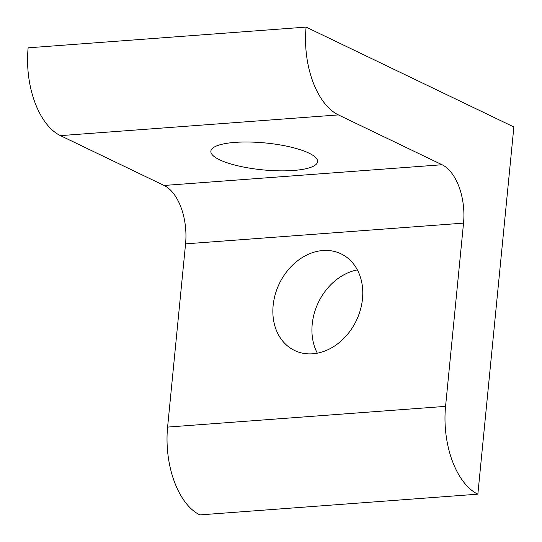 <?xml version="1.0" encoding="UTF-8"?>
<svg xmlns="http://www.w3.org/2000/svg" width="542" height="542" viewBox="0 0 542 542"><rect width="100%" height="100%" fill="white"/><g stroke="black" fill="none" stroke-linecap="round" stroke-linejoin="round"><path stroke-width="0.81" d="M362.49 298.825A53.617 42.71 115.7 0 1 294.591 350.484A53.617 42.71 115.7 0 1 273.141 305.485A53.617 42.71 115.7 0 1 341.047 253.832A53.617 42.71 115.7 0 1 362.49 298.825M357.361 269.902A53.617 42.71 -64.3 0 0 312.206 324.265A53.617 42.71 -64.3 0 0 317.327 353.188M308.906 153.101A53.617 13.516 5.6 0 1 317.592 161.665A53.617 13.516 5.6 0 1 278.839 170.832A53.617 13.516 5.6 0 1 219.557 159.761A53.617 13.516 5.6 0 1 210.872 151.198A53.617 13.516 5.6 0 1 249.625 142.031A53.617 13.516 5.6 0 1 308.906 153.101M477.854 494.175A71.679 39.39 -94.3 0 1 445.565 406.364L463.532 223.128A47.662 26.192 85.7 0 0 442.062 164.741L338.398 114.911A71.679 39.39 -94.3 0 1 306.108 27.1L513.863 126.963L477.854 494.175L199.89 514.9A71.679 39.39 85.7 0 1 167.6 427.089L445.565 406.364M306.108 27.1L28.137 47.825A71.679 39.39 85.7 0 0 60.426 135.635L164.097 185.466A47.662 26.192 -94.3 0 1 185.567 243.853L167.6 427.089M185.567 243.853L463.532 223.128M164.097 185.466L442.062 164.741M60.426 135.635L338.398 114.911"/></g></svg>
